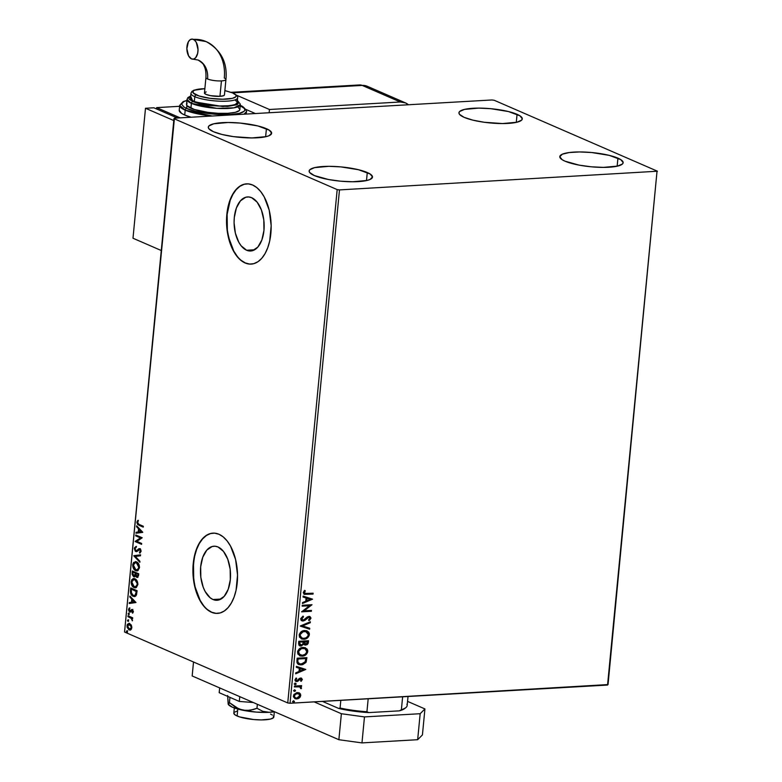 <?xml version="1.0" encoding="UTF-8"?>
<svg xmlns="http://www.w3.org/2000/svg" width="782" height="782" viewBox="0 0 782 782"><rect width="100%" height="100%" fill="white"/><g stroke="black" fill="none" stroke-linecap="round" stroke-linejoin="round"><path stroke-width="1.17" d="M212.968 599.511L221.013 599.051L212.968 599.511L210.123 597.751L205.158 591.505L203.222 587.262L200.827 577.341L200.671 566.803L202.763 557.243L206.8 550.117L212.157 546.51L215.079 546.227L218.022 546.98A27.077 14.985 86.7 0 1 230.524 576.06A27.077 14.985 86.7 0 1 217.044 600.283A27.077 14.985 86.7 0 1 212.968 599.511A27.077 14.985 86.7 0 1 200.466 570.43A27.077 14.985 86.7 0 1 213.945 546.207A27.077 14.985 86.7 0 1 218.022 546.98L223.505 551.437L227.767 559.228L230.162 569.14L230.319 579.687L228.227 589.247L224.19 596.373L218.833 599.98L215.91 600.263L212.968 599.511M246.594 250.24L254.639 249.771L246.594 250.24L241.12 245.773L238.784 242.225L235.392 233.202L234.092 222.772L234.297 217.523L236.399 207.963L240.436 200.837L245.792 197.23L248.715 196.947L251.657 197.699A27.077 14.985 86.7 0 1 264.16 226.79A27.077 14.985 86.7 0 1 250.68 251.002A27.077 14.985 86.7 0 1 246.594 250.24A27.077 14.985 86.7 0 1 234.092 221.15A27.077 14.985 86.7 0 1 247.571 196.937A27.077 14.985 86.7 0 1 251.657 197.699L257.141 202.167L261.403 209.947L263.788 219.869L263.954 230.407L261.853 239.976L257.825 247.102L252.459 250.699L249.536 250.993L246.594 250.24M246.701 183.848A40.195 22.238 -93.3 0 0 226.809 219.889A40.195 22.238 -93.3 0 0 245.372 262.957L245.098 262.967A40.195 22.238 86.7 0 1 226.536 219.801A40.195 22.238 86.7 0 1 246.545 183.858A40.195 22.238 86.7 0 1 252.606 184.992L248.236 183.878L243.896 184.298L239.742 186.253L235.939 189.655L232.635 194.366L229.957 200.231L226.839 214.415L227.083 230.064L230.631 244.786L233.505 251.09L236.956 256.34L240.876 260.357L245.098 262.967L249.458 264.091L253.798 263.661L257.952 261.716L261.755 258.314L265.059 253.593L267.747 247.738L269.702 240.973L271.168 225.754L269.233 210.27L264.199 196.878L260.738 191.619L256.819 187.612L252.606 184.992A40.195 22.238 86.7 0 1 271.159 228.168A40.195 22.238 86.7 0 1 251.149 264.111A40.195 22.238 86.7 0 1 245.098 262.967L245.372 262.957A40.195 22.238 -93.3 0 0 251.305 264.101M213.075 533.129A40.195 22.238 -93.3 0 0 193.183 569.169A40.195 22.238 -93.3 0 0 211.736 612.238L211.463 612.247A40.195 22.238 86.7 0 1 192.91 569.081A40.195 22.238 86.7 0 1 212.919 533.138A40.195 22.238 86.7 0 1 218.97 534.272L214.61 533.158L210.26 533.578L206.116 535.533L202.313 538.925L199.009 543.646L196.321 549.502L194.366 556.276L192.9 571.486L194.835 586.969L199.869 600.361L203.33 605.62L207.24 609.637L211.463 612.247L215.832 613.362L220.172 612.941L224.317 610.996L228.119 607.594L231.423 602.873L234.111 597.018L236.066 590.244L237.532 575.034L235.597 559.55L230.563 546.159L227.103 540.9L223.193 536.882L218.97 534.272A40.195 22.238 86.7 0 1 237.532 577.448A40.195 22.238 86.7 0 1 217.523 613.381A40.195 22.238 86.7 0 1 211.463 612.247L211.736 612.238A40.195 22.238 -93.3 0 0 217.679 613.371M517.068 114.319A31.818 7.126 -174.5 0 1 522.288 118.884A31.818 7.126 -174.5 0 1 499.375 123.517A31.818 7.126 -174.5 0 1 464.156 117.349L459.503 114.338L458.936 112.891L459.581 111.552L464.391 109.421L478.692 108.111L490.832 108.698L508.388 111.533L519.962 115.824L522.288 118.776L521.643 120.115L516.834 122.246L502.543 123.556L484.224 122.266L472.836 120.135L464.156 117.349A31.818 7.126 -174.5 0 1 458.946 112.784A31.818 7.126 -174.5 0 1 481.849 108.151A31.818 7.126 -174.5 0 1 517.068 114.319L516.296 122.373L517.068 114.319M367.276 172.529A31.818 7.126 -174.5 0 1 372.486 177.094A31.818 7.126 -174.5 0 1 349.583 181.727A31.818 7.126 -174.5 0 1 314.364 175.569L309.711 172.548L309.144 171.102L309.789 169.762L314.599 167.631L328.89 166.322L341.03 166.908L358.596 169.743L370.169 174.034L372.496 176.986L370.003 179.498L367.041 180.456L352.741 181.766L340.6 181.189L328.499 179.518L314.364 175.569A31.818 7.126 -174.5 0 1 309.144 170.994A31.818 7.126 -174.5 0 1 332.057 166.37A31.818 7.126 -174.5 0 1 367.276 172.529L366.504 180.583L367.276 172.529M266.418 128.698A31.818 7.126 -174.5 0 1 271.628 133.263A31.818 7.126 -174.5 0 1 248.725 137.896A31.818 7.126 -174.5 0 1 213.496 131.728L208.843 128.717L208.276 127.27L208.931 125.931L213.74 123.8L228.031 122.491L240.172 123.077L257.737 125.912L269.311 130.203L271.637 133.155L269.145 135.667L266.183 136.625L251.882 137.935L233.564 136.645L222.176 134.514L213.496 131.728A31.818 7.126 -174.5 0 1 208.286 127.163A31.818 7.126 -174.5 0 1 231.189 122.53A31.818 7.126 -174.5 0 1 266.418 128.698L265.636 136.752L266.418 128.698M617.927 158.15A31.818 7.126 -174.5 0 1 623.146 162.715A31.818 7.126 -174.5 0 1 600.234 167.348A31.818 7.126 -174.5 0 1 565.015 161.18L562.121 159.675L559.795 156.723L562.287 154.21L569.228 152.539L579.55 151.943L591.691 152.529L609.246 155.364L620.82 159.655L623.146 162.607L622.501 163.946L617.692 166.077L603.401 167.387L591.26 166.801L579.149 165.139L565.015 161.18A31.818 7.126 -174.5 0 1 559.804 156.615A31.818 7.126 -174.5 0 1 582.707 151.991A31.818 7.126 -174.5 0 1 617.927 158.15L617.154 166.204L617.927 158.15M656.988 171.698L607.555 685.052L290.054 703.262L339.486 189.909L657.457 171.219L494.253 100.291L491.946 99.969L174.445 118.18L173.966 118.659L337.179 189.596L287.747 702.95L124.543 632.022L173.966 118.659L337.179 189.596L339.486 189.909L657.457 171.219L494.253 100.291L491.946 99.969L174.445 118.18L124.543 632.022L287.747 702.95L290.054 703.262L608.034 684.573L656.988 171.698M299.829 693.253L297.385 692.549L293.406 695.97L295.049 698.688L296.759 698.971L299.379 697.974L300.777 695.55L298.92 692.744L299.829 693.253L296.74 692.637L293.876 694.543L293.416 696.703L294.951 698.639L298.108 698.697L300.327 696.918L300.591 694.211L299.457 693.096L300.415 695.394L299.829 693.253L298.753 692.676M294.482 686.049L294.403 686.928L299.223 686.782L300.356 687.261L300.474 688.336L301.461 688.209L300.474 686.576L301.52 686.518L301.608 685.638L294.482 686.049L294.403 686.928L299.565 686.821L301.197 688.707L301.5 688.033L300.474 686.576L301.52 686.518L301.608 685.638L294.482 686.049M296.886 680.692L295.479 679.529L296.71 678.444L296.095 677.984L294.961 679.841L296.476 681.405L297.971 681.21L300.19 678.727L299.526 678.971L301.441 679.675L300.581 680.839L301.138 681.317L302.331 679.382L301.246 678.062L299.486 678.356L296.886 680.692L295.909 680.135L296.71 678.444L296.095 677.984L294.951 680.047L295.518 681.19L297.121 681.533L300.884 678.923L301.441 679.675L300.581 680.839L301.138 681.317L302.321 679.568L300.777 681.161L302.321 679.568L300.611 678.014L297.59 680.448L296.222 680.516M296.916 660.849L297.033 662.784L298.05 664.153L302.605 664.729L305.938 662.452L306.915 657.642L297.17 658.2L296.916 660.849L298.773 664.563L301.246 664.925L306.133 662.09L306.915 657.642L297.17 658.2L296.916 660.849M298.792 641.289L298.861 645.072L301.09 646.088L303.748 644.153L305.136 645.072L307.121 644.671L308.167 643.43L308.538 640.732L298.792 641.289L298.577 643.566L299.829 645.893L301.09 646.088L303.748 644.153L305.723 645.101L308.391 642.345L308.538 640.732L298.792 641.289M300.268 625.981L309.652 629.217L309.74 628.259L302.614 625.923L310.278 622.726L310.366 621.778L300.268 625.981L309.652 629.217L309.74 628.259L302.614 625.923L310.278 622.726L310.366 621.778L300.268 625.981M302.175 606.158L309.428 605.737L301.627 611.837L311.383 611.28L311.461 610.41L304.188 610.82L312.008 604.721L302.263 605.278L302.175 606.158L309.428 605.737L301.627 611.837L311.383 611.28L311.461 610.41L304.188 610.82L312.008 604.721L302.263 605.278L302.175 606.158M306.632 593.577L304.491 593.245L305.273 590.762L304.569 590.361L303.24 592.57L304.315 594.359L313.035 594.076L313.123 593.206L304.833 593.479L304.237 592.502L305.273 590.762L304.569 590.361L303.24 592.57L304.178 594.3L313.035 594.076L313.123 593.206L306.632 593.577M312.546 599.178L303.142 596.099L303.054 597.047L306.065 598.034L305.762 601.231L302.526 602.58L302.429 603.528L312.546 599.178L303.142 596.099L303.054 597.047L306.065 598.034L305.762 601.231L302.526 602.58L302.429 603.528L312.546 599.178M303.221 620.155L301.353 618.503L303.514 616.793L302.888 616.206L303.514 616.793L303.093 616.108L300.699 619.051L301.432 620.527L302.888 621.035L304.912 620.37L308.831 617.223L309.955 618.298L308.558 619.901L309.095 620.546L309.701 620.136L310.962 617.995L309.652 616.421L307.346 616.89L303.465 620.126L301.725 619.002L303.514 616.793L303.093 616.108L300.747 618.542L301.96 620.849L303.123 621.035L309.037 617.154L309.955 618.298L308.558 619.901L309.095 620.546L310.953 618.259L309.955 616.529L308.88 616.353L304.198 619.813L302.311 619.94M304.638 630.517L301.207 631.768L299.35 634.182L299.447 637.095L302.126 639.119L305.615 638.923L308.069 637.34L309.173 635.571L309.349 633.537L308.538 631.915L304.638 630.517C301.862 630.634 300.034 632.198 299.135 635.199L301.412 638.884L303.846 639.265C306.652 639.158 308.499 637.584 309.389 634.544L307.13 630.918L304.638 630.517M303.005 647.428L299.574 648.679L297.727 651.093L297.825 654.006L300.493 656.03L303.993 655.834L306.446 654.251L307.541 652.481L307.717 650.448L306.915 648.825L303.005 647.428C300.239 647.545 298.401 649.109 297.502 652.11L299.789 655.795L302.214 656.176C305.019 656.069 306.867 654.495 307.756 651.455L305.498 647.828L303.005 647.428M305.782 669.451L296.378 666.372L296.29 667.32L299.301 668.307L298.998 671.503L295.752 672.852L295.664 673.801L305.782 669.451L296.378 666.372L296.29 667.32L299.301 668.307L298.998 671.503L295.752 672.852L295.664 673.801L305.782 669.451M295.44 683.243L294.785 684.543L296.075 684.24L295.44 683.243L294.56 684.015L295.303 684.7L296.183 683.918L295.44 683.243L296.183 683.918M294.794 689.949L294.13 691.249L295.43 690.946L294.794 689.949L293.915 690.721L294.658 691.405L295.537 690.633L294.794 689.949L295.537 690.633M293.739 700.877L293.084 702.187L294.452 701.728L293.739 700.877L292.859 701.659L293.602 702.344L294.482 701.562L293.739 700.877L294.482 701.562M131.288 625.053L129.284 623.342L127.339 624.329L127.065 627.144L128.874 629.793L130.418 629.989L131.493 629.011L131.425 625.336L128.844 623.303L126.977 625.639L129.089 629.891L130.838 629.764L131.835 627.751L131.288 625.053M128.013 615.757L127.935 616.636L131.405 618.435L132.334 620.82L131.933 618.376L132.617 618.67L132.705 617.8L128.013 615.757L127.935 616.636L131.102 618.151L132.334 620.82L131.933 618.376L132.617 618.67L132.705 617.8L128.013 615.757M133.37 611.768L132.119 609.51L129.636 610.977L129.108 609.774L129.724 608.67L129.059 608.201L128.522 609.931L129.255 611.632L130.467 611.964L132.236 610.459L132.539 613.166L133.37 611.768L132.305 609.569L129.773 611.055L129.343 607.976L128.531 609.501L129.714 611.935L131.796 610.478L132.793 611.573L132.539 613.166L133.37 611.768M130.447 590.557L130.555 593.098L131.787 595.317L134.054 596.539L135.794 596.021L137.114 590.703L130.702 587.908L130.447 590.557L130.995 590.527L131.229 588.142L130.995 590.527L130.447 590.557C130.379 593.694 131.288 595.591 133.155 596.265L134.533 596.558L136.459 595.034L137.114 590.703L130.702 587.908L130.447 590.557M134.533 576.813L133.673 576.745L136.039 575.63L137.3 577.292L136.039 575.63L135.482 575.669L136.742 577.331L137.612 577.39L136.742 577.331L138.59 575.396L138.746 573.793L132.324 570.997L132.138 574.477L133.673 576.745L134.7 576.745L135.482 575.669L136.371 577.096L137.72 577.351L138.746 573.793L132.324 570.997L132.109 573.274L134.25 576.862M133.8 555.689L139.851 562.268L139.949 561.32L135.345 556.442L140.477 555.787L140.565 554.839L133.781 555.836L139.851 562.268L139.949 561.32L135.345 556.442L140.477 555.787L140.565 554.839L133.8 555.689M135.706 535.866L140.486 537.938L135.159 541.555L141.581 544.34L141.659 543.461L136.879 541.388L142.207 537.781L135.794 534.986L135.706 535.866L136.322 535.22L135.706 535.866L140.486 537.938L135.178 541.349L141.581 544.34L141.659 543.461L136.879 541.388L142.207 537.781L135.794 534.986L135.706 535.866M139.049 524.409L137.534 522.923L138.248 521.027L137.798 520.372L136.85 522.2L137.505 524.409L143.233 527.136L143.321 526.257L139.049 524.409L137.515 522.474L138.248 521.027L137.798 520.372L136.85 522.2L138.903 525.25L143.233 527.136L143.321 526.257L139.049 524.409M142.744 532.239L136.674 525.807L136.586 526.755L138.531 528.818L138.219 532.014L136.048 532.288L135.96 533.236L142.735 532.386L136.674 525.807L136.586 526.755L138.531 528.818L138.219 532.014L136.048 532.288L135.96 533.236L142.744 532.239M136.488 550.665L137.143 550.645L135.931 550.694L134.993 548.632L136.234 547.312L135.98 546.462L134.328 548.407L135.247 551.154L137.026 551.496L139.714 549.599L140.418 550.841L139.44 552.268L139.773 553.128L141.083 551.163L140.721 549.638L139.509 548.632L136.586 550.684L135.55 550.43L134.993 548.632L136.234 547.312L135.98 546.462L134.406 547.947L134.885 548.378L136.537 546.432M136.518 561.887L133.702 562.414L132.813 564.321L132.891 566.891L135.13 570.342L138.023 570.557L139.528 567.165L137.906 562.893L135.306 561.642L132.745 564.819C132.881 567.967 133.869 569.902 135.706 570.645L136.977 570.909L139.499 567.683C139.352 564.545 138.355 562.62 136.518 561.887M134.885 578.797L133.145 578.641L131.63 579.941L131.268 583.812L133.507 587.253L136.4 587.468L137.906 584.076L136.283 579.814L133.673 578.553L131.122 581.73C131.249 584.877 132.236 586.823 134.074 587.556L135.345 587.82L137.876 584.594C137.72 581.466 136.723 579.53 134.885 578.797M135.98 602.511L129.91 596.079L129.822 597.028L131.767 599.09L131.454 602.287L129.284 602.56L129.196 603.509L135.98 602.511L129.91 596.079L129.822 597.028L131.767 599.09L131.454 602.287L129.284 602.56L129.196 603.509L135.98 602.511M128.737 613.186L128.15 614.017L128.962 614.613L128.913 613.303L128.131 613.684L128.59 614.642L129.196 614.144L128.737 613.186L128.131 613.684M128.092 619.891L127.505 620.722L128.316 621.319L128.268 620.009L127.486 620.39L127.945 621.348L128.551 620.849L128.092 619.891L127.486 620.39M127.036 630.83L126.449 631.661L127.27 632.257L127.222 630.947L126.43 631.318L126.899 632.286L127.505 631.788L127.036 630.83L126.43 631.318M210.544 533.559L206.389 535.514L202.587 538.915L199.283 543.627L196.605 549.492L194.65 556.256L193.486 563.685L193.731 579.325L195.109 586.95L200.143 600.351L203.603 605.61M207.523 609.618L211.736 612.238L216.106 613.352M244.17 184.288L240.025 186.233L236.223 189.635L232.919 194.356L230.231 200.212L227.122 214.405L227.357 230.055L228.745 237.679L233.779 251.071L237.239 256.33M241.149 260.338L245.372 262.957L249.741 264.072M138.043 520.656L137.397 522.484L138.062 524.38L143.262 526.873L138.903 525.25L136.85 522.2L138.355 520.333M136.518 533.168L136.606 532.259L136.048 532.288L138.776 531.985L138.219 532.014L138.776 531.985L139.088 528.788L136.586 526.755L137.182 526.335L139.088 528.788L138.776 531.985L136.606 532.259L136.518 533.168M141.747 531.604L139.157 529.482L141.747 531.604L138.913 531.926L141.747 531.604L138.913 531.926L139.157 529.482L141.747 531.604M141.601 544.077L135.159 541.555L141.043 537.908L136.264 535.836L141.043 537.908L135.716 541.515L141.601 544.077M136.586 550.684L138.306 549.648L135.931 550.694M136.273 546.51L134.866 548.651L136.391 551.535L134.328 548.407L135.833 551.564L140.271 549.57L140.975 551.075L139.714 549.599L140.926 551.339L139.44 552.268L140.242 552.864L139.44 552.268L139.773 553.128L141.073 551.398L139.773 548.72L137.749 549.678L138.746 548.739L140.33 548.681M139.773 548.72L138.746 548.739M138.834 549.775L139.714 549.599M135.833 551.564L136.41 551.672M136.009 546.608L135.511 546.941M139.558 548.612L137.3 550.567M139.91 561.711L133.781 555.836L134.357 555.66L139.91 561.711M137.251 570.87L136.264 570.616C134.426 569.873 133.439 567.928 133.302 564.79L135.569 561.642M135.912 561.603L133.81 563.001L133.448 566.862L135.139 569.883L137.436 570.88M136.058 562.522L136.762 562.639M137.075 569.941L139.401 567.4L136.791 569.98L135.794 569.775L133.409 565.073L135.433 562.561L137.896 563.323L139.264 565.738L139.128 568.524L137.29 569.951M136.997 562.727L136.439 562.766L138.844 567.439L139.401 567.4L136.997 562.727L135.716 562.561M136.742 577.331L137.886 577.409M133.673 576.745L134.23 576.715L132.666 573.245L132.109 573.274L132.666 573.245L132.862 571.231L132.832 575.005L134.748 576.833M134.309 575.845L135.589 574.966L135.032 574.995L135.589 574.966L135.804 573.607L135.247 573.636L135.843 573.167L133.751 575.875L132.803 573.157L133.458 572.131L135.843 573.167L135.491 575.239L134.416 575.875M137.378 576.412L138.561 574.35L136.821 576.451L135.902 573.929L136.498 573.45L138.561 574.35L138.248 576.139L137.456 576.442M137.749 576.49L136.156 575.835L135.941 573.48L138.561 574.35L136.498 573.45L138.003 574.379L137.691 576.178L136.821 576.451M134.69 575.923L132.92 574.887L132.901 572.16L135.843 573.167L133.458 572.131L135.286 573.196L134.807 575.513L133.751 575.875M135.618 587.781L134.631 587.526C132.793 586.783 131.806 584.848 131.679 581.7L133.947 578.553M134.279 578.514L132.187 579.912L131.826 583.773L133.507 586.793L135.814 587.79M134.436 579.433L136.684 580.684L137.72 583.049L137.349 585.738L135.657 586.862M135.442 586.852L137.769 584.32L135.169 586.891L134.162 586.686L131.787 581.984L133.8 579.472L135.364 579.638L134.084 579.482M134.807 579.677L137.769 584.32L135.364 579.638L134.807 579.677L136.508 581.27L137.231 583.929L136.508 586.187L135.1 586.891L132.842 585.64L131.757 582.404L132.559 580.078L134.807 579.677M134.797 596.519L133.712 596.236C131.845 595.561 130.936 593.655 130.995 590.527L131.855 594.691L134.973 596.529M136.928 591.26L136.342 594.525L134.895 595.591L136.449 594.271L136.928 591.26L131.826 589.042L136.928 591.26M131.268 589.071L136.879 591.837L136.322 591.866L135.892 594.3L136.449 594.271L134.318 595.62L133.233 595.395L131.122 592.424L131.268 589.071L136.371 591.29L135.051 595.405L133.233 595.395L131.562 593.821L131.268 589.071M129.753 603.44L129.841 602.531L129.284 602.56L132.011 602.257L131.454 602.287L132.011 602.257L132.324 599.061L129.822 597.028L130.418 596.607L132.324 599.061L132.011 602.257L129.841 602.531L129.753 603.44M134.983 601.876L132.383 599.755L134.983 601.876L132.148 602.199L134.983 601.876L132.148 602.199L132.383 599.755L134.983 601.876M132.793 610.419L133.351 611.348L132.93 612.805L132.187 612.482L133.351 611.544L132.793 611.573L133.351 611.544L132.793 610.419L131.787 611.113M129.714 611.935L130.467 611.964L129.714 611.935L130.271 611.905L128.531 609.501L129.9 607.946M131.024 611.935L129.274 610.771L129.617 608.171M132.197 609.471L130.79 611.006L131.552 609.54L132.862 609.54M132.305 609.569L131.552 609.54M128.59 614.642L129.196 614.144M129.147 614.613L128.688 613.645L129.294 613.156M128.922 613.176L129.059 614.564M132.647 618.406L131.933 618.376L132.647 618.406M132.549 620.312L131.992 619.833L132.549 620.312M131.933 618.376L127.935 616.636L128.551 615.991L128.492 616.597L131.963 618.406M127.945 621.348L128.551 620.849M128.502 621.319L128.043 620.361L128.649 619.862M128.277 619.891L128.414 621.27M130.252 630.038L129.089 629.891L130.838 629.764M129.089 629.891L129.646 629.862L127.534 625.61L129.108 623.313M129.704 623.479L126.977 625.639L127.534 625.61L128.395 628.806L130.086 630.009M129.538 624.183L131.014 624.955L131.816 626.89L131.523 628.425L130.359 629.129M129.724 628.982L131.816 627.467L129.167 629.021L127.554 625.883L130.174 624.319L129.196 624.232M130.144 629.109L128.561 628.62L127.632 627.008L127.837 624.926L128.981 624.212L131.816 627.467L129.617 624.349L130.77 625.424L131.259 627.496L130.428 628.992L129.167 629.021M126.899 632.286L127.505 631.788M127.456 632.257L126.987 631.289L127.593 630.791M127.222 630.82L127.358 632.198M138.913 531.926L139.157 529.482L141.19 531.633L138.913 531.926M135.794 569.775L134.084 568.172L133.399 565.924L133.82 563.656L135.501 562.551L137.759 563.802L138.864 567.018L137.896 569.521L135.794 569.775M132.148 602.199L132.383 599.755L134.426 601.905L132.148 602.199M303.944 594.193L312.673 593.919L312.732 593.225L313.035 594.076L303.993 594.212M304.569 593.362L303.866 592.453L304.54 590.39L305.273 590.762L303.875 592.345L304.657 593.382M312.174 599.061L302.458 603.205L312.174 599.061M305.703 597.878L303.054 597.008L305.703 597.878M309.819 599.227L306.661 598.191L306.427 600.644L306.661 598.191L310.19 599.383L306.798 600.801L307.033 598.357L309.819 599.227M311.627 604.74L303.827 610.664L311.627 604.75M311.08 610.429L311.383 611.28L301.647 611.661L311.011 611.123L311.08 610.429M309.066 605.581L302.194 605.972L309.066 605.581M302.194 619.911L301.353 618.503L302.849 619.999M309.77 616.46L310.953 618.259L308.724 620.39L310.513 618.484L309.975 616.597M309.594 618.142L308.47 617.066L303.123 621.035L301.784 620.761M301.07 620.37L304.11 620.478L308.47 617.066M309.965 621.944L310.278 622.726L302.253 625.756L309.907 622.57L309.965 621.944M309.369 628.142L309.652 629.217L300.259 626.089L309.281 629.051L309.369 628.142M306.964 630.849L309.017 634.378C308.128 637.428 306.28 639.002 303.475 639.099L301.236 638.796M301.754 638.962L305.254 638.757L308.352 636.362L308.89 633.009L306.681 630.722M302.175 638.122L300.659 637.34L299.799 635.756L300.112 633.752L301.441 632.218L305.576 631.338L308.382 634.632C307.639 637.047 306.153 638.298 303.924 638.386L301.911 638.063L299.77 634.945L301.735 637.985M300.132 635.111C300.865 632.716 302.341 631.475 304.56 631.387L304.188 631.23C301.979 631.318 300.503 632.56 299.77 634.945L303.152 631.661L306.583 631.719L307.942 632.843L308.401 634.427L307.815 636.206L306.036 637.819L303.572 638.395L301.305 637.721L300.132 635.111M304.599 644.915L307.375 643.997L308.157 640.751L308.391 642.345L305.723 645.101L304.423 644.827M299.741 645.834L301.94 645.6L303.387 643.997L301.09 646.088L299.653 645.805M299.995 644.915L299.262 644.016L299.34 641.954L302.966 641.739L303.045 643.742L301.168 645.218L300.22 644.994M304.657 643.948L303.963 641.68L307.091 641.504L307.375 642.569L305.791 644.221L304.814 644.006M305.791 644.221L304.55 643.782L304.335 641.846L307.463 641.66L303.963 641.68L304.296 642.286L307.463 641.66L307.16 643.4L306.065 644.192L303.924 642.13L305.42 644.065M301.168 645.218L299.682 644.368L299.711 642.11L303.338 641.905L299.34 641.954L299.614 643.107L299.711 642.11L303.338 641.905L302.908 644.055L301.451 645.179L299.252 642.951L300.806 645.052M305.332 647.76L307.394 651.289C306.505 654.338 304.657 655.912 301.842 656.01L299.604 655.717M300.132 655.873L303.621 655.678L306.72 653.273L307.258 649.92L305.048 647.633M300.542 655.033L298.255 653.048L298.695 650.301L301.158 648.415L304.902 648.62M304.755 648.542L302.566 648.141C300.347 648.229 298.871 649.471 298.137 651.865L298.509 652.022C299.242 649.627 300.718 648.386 302.927 648.307L304.921 648.62L306.759 651.543C306.006 653.967 304.53 655.218 302.302 655.296L300.288 654.984L298.137 651.865L300.112 654.896M298.401 664.397L301.559 664.7L304.824 663.214L306.026 661.269L306.534 657.662L306.133 662.09L301.246 664.925L298.577 664.475M298.988 663.605L297.649 662.129L297.717 658.864L305.459 658.415L297.717 658.864L305.83 658.571L305.263 661.68L301.334 664.055L299.379 663.771L297.649 662.129L299.203 663.693M298.01 662.286L297.717 658.864L297.991 659.959L298.079 659.021L305.83 658.571L305.107 661.983L303.221 663.625L299.917 663.947L298.01 662.286M305.41 669.333L295.694 673.478L305.41 669.333M298.929 668.151L296.29 667.281L298.929 668.151M303.054 669.5L299.897 668.463L299.662 670.917L299.897 668.463L303.416 669.656L300.024 671.073L300.268 668.63L303.054 669.5M300.562 678.884L301.441 679.675M295.879 681.415L296.837 681.562M296.319 680.526L295.479 679.529L296.525 680.536M301.5 678.15L300.611 678.014M300.19 678.727L300.796 678.903M295.068 683.077L295.811 683.761L295.303 684.7L294.188 683.859M294.56 684.015L295.303 684.7M294.658 684.514L295.772 683.448M301.226 685.667L301.52 686.518L300.112 686.42L301.5 688.033L300.826 688.551L301.07 687.358L300.112 686.42L301.158 686.352L301.226 685.667M299.731 686.909L294.423 686.743L299.223 686.782M297.043 686.596L297.649 686.576M294.423 689.783L295.166 690.467L294.658 691.405L293.543 690.565M293.915 690.721L294.658 691.405M294.012 691.22L295.127 690.154M295.547 697.857L294.091 696.791L294.032 695.208L295.508 693.654L297.864 693.341L296.925 693.272L293.915 695.765L295.293 697.779M299.907 695.599L296.847 698.091L295.469 697.867L293.915 695.765L296.925 693.272L298.646 693.634L299.78 696.156L298.724 697.436L296.603 698.101L295.078 697.652L294.296 696.459L295.42 694.074L298.665 693.644L299.907 695.599M293.377 700.721L294.12 701.405L293.602 702.344L292.488 701.493M292.859 701.659L293.602 702.344M292.957 702.158L294.071 701.092M306.798 600.801L307.033 598.357L310.19 599.383L306.798 600.801M302.302 655.296L299.164 654.163L298.685 651.211L301.52 648.571L304.96 648.63L306.476 650.028L306.564 652.364L305.068 654.309L302.302 655.296M300.024 671.073L300.268 668.63L303.416 669.656L300.024 671.073M339.486 189.909L290.054 703.262L287.747 702.95L337.179 189.596L339.486 189.909M340.815 700.359L340.072 708.033L338.723 708.463L322.497 701.405L338.723 708.463A44.212 9.902 5.5 0 0 368.752 712.598L366.934 711.737L368.185 698.785L366.934 711.737A45.219 10.127 -174.5 0 1 340.072 708.033A45.219 10.127 5.5 0 0 366.934 711.737L368.752 712.598L360.952 712.001L338.723 708.463L340.072 708.033L340.815 700.359M405.174 708.111L399.387 710.848L401.381 709.763L402.632 696.811L401.381 709.763L399.387 710.848L368.752 712.598L399.387 710.848A44.212 9.902 5.5 0 0 404.675 708.551L405.731 707.72A45.219 10.127 -174.5 0 1 401.381 709.763A45.219 10.127 5.5 0 0 407.158 705.52L408.028 696.498M406.914 704.201A45.219 10.127 -174.5 0 1 405.731 707.72M234.326 707.964L233.828 713.116A20.097 4.497 5.5 0 0 237.122 715.999L237.787 709.059L237.122 715.999A20.097 4.497 5.5 0 0 259.37 719.89A20.097 4.497 5.5 0 0 273.837 716.967L274.326 711.816M270.543 714.083L272.371 715.031M273.475 715.98L273.426 717.739L270.386 719.088L261.364 719.919L253.691 719.548L239.585 716.908L235.294 715.051L233.828 713.184M234.238 712.334L237.269 710.985M314.139 701.884L341.372 713.722L364.471 716.908L420.169 713.712L424.929 708.932L407.559 701.386L424.929 708.932L422.427 734.924L424.929 708.932L420.169 713.712L417.666 739.704L422.427 734.924L417.666 739.704L361.968 742.9L417.666 739.704L420.169 713.712L364.471 716.908L361.968 742.9L364.471 716.908L341.372 713.722L338.87 739.713L361.968 742.9L338.87 739.713L192.167 675.961L338.87 739.713L341.372 713.722L314.139 701.884M192.167 675.961L193.516 661.992L192.167 675.961M239.771 696.645L239.312 701.434L219.195 692.696L219.654 687.906L219.195 692.696L239.312 701.434L239.771 696.645M253.3 702.529L239.312 701.434L253.3 702.529M274.648 711.767L269.379 712.314L273.856 711.464L269.379 712.314L262.801 711.327L256.975 708.267L257.356 704.289L256.975 708.267L253.563 709.499L246.418 710.623L239.136 709.127L229.439 702.627L229.947 697.368L229.439 702.627L228.354 704.445L227.63 695.511L228.1 703.077M274.59 711.776A26.793 6.002 5.5 0 1 269.379 712.314L256.271 712.099L242.743 710.232L232.43 707.221L228.354 704.445A26.793 6.002 5.5 0 0 228.422 704.572A26.793 6.002 5.5 0 0 242.743 710.232A26.793 6.002 5.5 0 0 269.379 712.314L262.801 711.327L256.975 708.267L250.054 710.33L242.743 710.232L235.705 707.397L229.439 702.627L228.676 704.338M228.354 704.445L228.08 703.859M269.448 109.5L400.345 101.992L405.555 102.921L408.39 104.768A16.745 13.431 -66.5 0 0 405.457 102.882A16.745 13.431 -66.5 0 0 400.345 101.992L362.203 85.414L232.723 92.843L362.203 85.414L400.345 101.992L269.448 109.5L236.623 95.238L269.448 109.5L269.135 112.755L269.448 109.5M245.704 109.333L255.372 113.546L245.704 109.333M231.316 92.305L359.681 84.945L362.203 85.414A16.745 9.267 -93.3 0 0 359.681 84.945L367.315 86.303A16.745 13.431 113.5 0 0 362.203 85.414L367.315 86.303L405.457 102.882M224.454 94.876L223.672 95.668L219.957 96.333L221.443 80.898A10.049 2.248 -174.5 0 1 207.582 78.982A21.798 17.487 113.5 0 0 198.393 60.146A21.798 17.487 -66.5 0 1 207.582 78.982A10.049 2.248 5.5 0 0 221.443 80.898A10.049 2.248 5.5 0 0 225.939 79.471A10.049 2.248 -174.5 0 1 221.443 80.898L219.957 96.333A10.049 2.248 5.5 0 0 224.454 94.905L225.939 79.471C227.523 62.472 220.925 49.852 206.155 41.602L191.864 39.1M206.634 41.817A41.886 33.606 113.5 0 0 193.379 39.383A10.049 5.562 86.7 0 1 198.012 50.126A10.049 5.562 86.7 0 1 193.076 59.158A10.049 5.562 86.7 0 1 191.492 58.885L188.599 55.913L186.859 48.689L188.384 41.729L190.163 39.696L192.284 39.11L194.425 40.038L196.272 42.355L198.012 49.579L197.65 53.381L195.666 57.712L193.672 59.051L191.492 58.885A10.049 5.562 86.7 0 1 186.859 48.142A10.049 5.562 86.7 0 1 191.795 39.11A10.049 5.562 86.7 0 1 193.379 39.383A41.886 33.606 -66.5 0 1 206.634 41.817A41.886 33.606 -66.5 0 1 224.297 78.024A10.049 2.248 -174.5 0 1 225.939 79.471M185.197 110.164L212.196 116.019A33.489 7.497 -174.5 0 1 185.197 110.164L184.728 115.032A33.489 7.497 5.5 0 0 191.072 117.232L184.728 115.032L185.197 110.164A33.489 7.497 -174.5 0 1 179.704 105.355L185.197 110.164A1.672 1.339 -66.5 0 1 186.742 108.454A1.672 1.339 113.5 0 0 185.197 110.164M244.004 114.192L246.379 111.777A33.489 7.497 -174.5 0 1 244.004 114.192M239.663 105.423C245.822 107.574 249.966 113.282 230.622 114.514C210.798 115.531 190.779 110.731 186.742 108.454L195.422 111.24L206.81 113.37L219.175 114.514L230.622 114.514L239.419 113.351L244.228 111.22L244.883 109.881L244.316 108.434L239.663 105.423M237.357 100.683L237.474 104.446L222.88 106.538L192.939 101.64A1.672 1.339 113.5 0 0 191.395 103.341L216.761 108.336L234.023 107.828L240.338 104.632A26.793 6.002 -174.5 0 1 221.052 108.532A26.793 6.002 -174.5 0 1 191.395 103.341L190.925 108.219A26.793 6.002 5.5 0 0 220.583 113.41A26.793 6.002 5.5 0 0 239.869 109.509L240.348 104.192L237.386 100.419M237.171 102.608L235.333 104.456L230.221 105.697L218.227 106.02L209.117 105.179L194.327 101.562L194.796 96.685L194.327 101.562A23.44 5.249 5.5 0 0 220.289 106.098A23.44 5.249 5.5 0 0 237.161 102.686L237.63 97.818A23.44 5.249 -174.5 0 1 220.759 101.23A23.44 5.249 -174.5 0 1 194.796 96.685A1.672 1.339 -66.5 0 1 196.35 94.984A21.769 4.878 -174.5 0 1 204.864 88.679L194.483 90.213L193.222 91.015L193.164 92.921L199.019 95.971L210.084 98.337L222.616 99.226L232.391 98.337L235.685 96.87L236.125 95.961L235.744 94.964L232.557 92.902A1.672 1.339 -66.5 0 1 233.085 92.999A1.672 1.339 113.5 0 0 232.557 92.902A21.769 4.878 -174.5 0 1 226.369 99.128A21.769 4.878 -174.5 0 1 196.35 94.984A1.672 1.339 113.5 0 0 194.796 96.685A23.44 5.249 5.5 0 0 219.146 101.171A23.44 5.249 5.5 0 0 237.327 98.532M156.635 107.623L180.183 117.857L156.635 107.623L179.616 106.303L156.635 107.623L156.517 108.942L156.635 107.623M179.234 110.34L181.678 113.449L184.728 115.032A33.489 7.497 5.5 0 1 179.234 110.223L179.704 105.355L183.193 101.572L186.908 100.409M132.989 238.227L161.278 250.523L132.989 238.227L145.501 108.268L153.859 107.789L177.397 118.014L153.859 107.789L145.501 108.268L132.989 238.227M173.79 120.555L145.501 108.268L173.79 120.555M186.986 100.526L184.014 101.484L181.522 103.996L183.848 106.948L186.742 108.454L186.898 100.546M237.914 106.929L239.879 109.421L239.331 110.545L235.284 112.344L227.875 113.312L218.227 113.322L207.816 112.354L194.21 109.441L187.006 105.678L186.527 104.456L187.074 103.332M190.71 95.932L187.915 97.574L186.996 99.5L186.527 104.368A26.793 6.002 5.5 0 0 190.925 108.219L191.395 103.341A26.793 6.002 -174.5 0 1 186.996 99.5L191.395 103.341A1.672 1.339 -66.5 0 1 192.939 101.64L199.791 103.84L208.784 105.511L227.582 106.42L236.868 104.749L238.833 102.765L236.995 100.428M190.788 96.137L188.814 98.121L189.264 99.265L192.939 101.64L190.681 96.186M191.267 92.599A23.44 5.249 5.5 0 0 194.796 96.685A23.44 5.249 -174.5 0 1 190.964 93.322L190.495 98.19A23.44 5.249 5.5 0 0 194.327 101.562L190.906 99.343L190.485 98.268M235.45 100.428L236.75 101.543M232.557 92.902L224.864 90.604M205.94 77.535A10.049 2.248 5.5 0 0 207.582 78.982A10.049 2.248 -174.5 0 1 205.94 77.545L204.454 92.98A10.049 2.248 5.5 0 0 209.615 95.482A10.049 2.248 5.5 0 0 219.957 96.333L210.563 95.668L206.096 94.427L204.454 93.009M204.659 92.589L206.174 91.914M136.273 550.763L136.83 550.733M139.352 549.541L139.91 549.502M135.306 561.642L135.863 561.603M136.791 569.98L137.349 569.941M135.433 562.561L135.99 562.532M133.673 578.553L134.23 578.514M135.169 586.891L135.726 586.852M133.8 579.472L134.357 579.442M132.021 610.41L132.578 610.38M130.174 612.032L130.731 612.003M130.037 611.104L130.584 611.074M128.541 613.147L129.098 613.117M129.978 630.077L130.535 630.038M126.85 630.791L127.407 630.751M193.007 59.168L198.149 60.038C201.952 62.589 203.867 64.437 203.877 65.571C203.906 65.766 206.34 68.787 205.94 77.545M246.164 114.074L246.379 111.777C247.718 113.058 244.297 105.99 240.172 105.511M237.63 97.818C238.217 96.694 236.692 95.081 233.065 92.99L224.874 90.546M204.874 88.62L193.985 90.165L191.883 91.455L190.964 93.322"/></g></svg>
